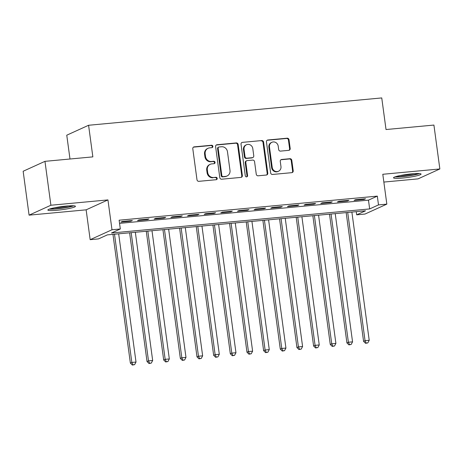 <?xml version="1.0" encoding="UTF-8"?>
<svg xmlns="http://www.w3.org/2000/svg" width="463" height="463" viewBox="0 0 463 463"><rect width="100%" height="100%" fill="white"/><g stroke="black" fill="none" stroke-linecap="round" stroke-linejoin="round"><path stroke-width="0.69" d="M212.876 146.343A1.227 1.14 65.6 0 0 211.568 145.243L194.194 146.864A1.748 1.632 65.6 0 0 192.793 148.739L196.989 179.76A1.748 1.632 65.6 0 0 198.859 181.328L216.227 179.708A1.227 1.14 65.6 0 0 217.211 178.4A1.227 1.14 65.6 0 0 215.903 177.3L213.657 177.508A5.602 5.22 65.6 0 1 207.679 172.479L207.326 169.898A5.602 5.22 65.6 0 1 210.243 164.307A5.602 5.22 65.6 0 1 211.817 163.89L214.062 163.682A1.227 1.14 65.6 0 0 215.046 162.368A1.227 1.14 65.6 0 0 213.738 161.269L211.487 161.477A5.602 5.22 65.6 0 1 205.508 156.453L205.161 153.866A5.602 5.22 65.6 0 1 208.072 148.282A5.602 5.22 65.6 0 1 209.646 147.865L211.898 147.656A1.227 1.14 65.6 0 0 212.876 146.343M211.921 147.651A1.227 1.14 65.6 0 0 210.978 145.509L193.609 147.13A1.748 1.632 65.6 0 0 193.424 147.159M216.256 179.708A1.227 1.14 65.6 0 0 215.312 177.566L213.657 177.508M214.091 163.682A1.227 1.14 65.6 0 0 213.148 161.541L210.896 161.749L211.487 161.477M411.885 173.851A13.907 1.551 172.3 0 0 393.509 177.804A13.907 1.551 172.3 0 0 402.688 178.029A13.907 1.551 172.3 0 0 421.07 174.076A13.907 1.551 172.3 0 0 411.885 173.851M66.244 206.081A13.907 1.551 172.3 0 0 47.863 210.04A13.907 1.551 172.3 0 0 57.047 210.266A13.907 1.551 172.3 0 0 75.428 206.313A13.907 1.551 172.3 0 0 66.244 206.081M288.79 150.342A1.748 1.632 65.6 0 0 290.191 148.467L289.016 139.762A1.748 1.632 65.6 0 0 287.147 138.194L267.857 139.994A1.748 1.632 65.6 0 0 266.451 141.869L270.647 172.89A1.748 1.632 65.6 0 0 272.516 174.458L291.812 172.664A1.748 1.632 65.6 0 0 293.212 170.783L291.788 160.273A1.748 1.632 65.6 0 0 289.919 158.705L281.666 159.475A1.748 1.632 65.6 0 0 280.26 161.35L280.966 166.558A4.682 4.364 65.6 0 1 278.529 171.229A4.682 4.364 65.6 0 1 272.221 167.374L269.46 146.956A4.682 4.364 65.6 0 1 271.897 142.286A4.682 4.364 65.6 0 1 278.205 146.14L278.668 149.543A1.748 1.632 65.6 0 0 280.532 151.112L288.79 150.342M378.502 204.906L386.837 204.131L365.018 214.045L356.689 214.826L365.533 210.804L107.347 234.88L98.503 238.902L90.169 239.678L111.988 229.764L120.316 228.988L111.473 233.005L369.659 208.929L378.502 204.906L377.316 196.127L119.13 220.209L120.316 228.988M44.963 161.344L50.901 205.236L29.082 215.15L23.15 171.258L44.963 161.344L92.855 156.876L88.583 125.27L381.749 97.93L386.026 129.536L433.918 125.068L439.85 168.96L382.797 174.279L386.837 204.131M29.082 215.15L86.135 209.832L107.948 199.912L50.901 205.236M107.948 199.912L111.988 229.764M238.167 144.508A1.748 1.632 65.6 0 0 236.298 142.934L217.008 144.734A1.748 1.632 65.6 0 0 215.602 146.609L219.798 177.63A1.748 1.632 65.6 0 0 221.667 179.204L240.957 177.404A1.748 1.632 65.6 0 0 242.363 175.529L238.167 144.508L237.577 144.774A1.748 1.632 65.6 0 0 235.708 143.206L216.418 145.006A1.748 1.632 65.6 0 0 216.233 145.029M242.433 142.367L261.722 140.567A1.748 1.632 65.6 0 1 263.592 142.135L267.788 173.156A1.748 1.632 65.6 0 1 266.381 175.031L258.128 175.801A1.748 1.632 65.6 0 1 256.259 174.233L254.557 161.651A1.748 1.632 65.6 0 0 252.688 160.082L247.213 160.592A1.748 1.632 65.6 0 0 245.812 162.467L247.583 175.564A1.227 1.14 65.6 0 1 246.941 176.785A1.227 1.14 65.6 0 1 245.292 175.778L241.026 144.242A1.748 1.632 65.6 0 1 242.433 142.367L261.722 140.567M383.85 182.069L418.037 178.88L439.85 168.96M132.343 220.521L122.348 221.453L120.878 222.118L130.867 221.187L132.343 220.521M148.999 218.964L139.004 219.896L137.534 220.567L147.529 219.636L148.999 218.964M165.661 217.413L155.666 218.345L154.191 219.016L164.186 218.085L165.661 217.413M182.318 215.856L172.323 216.788L170.847 217.46L180.842 216.528L182.318 215.856M198.974 214.305L188.979 215.237L187.503 215.908L197.498 214.977L198.974 214.305M215.631 212.749L205.636 213.686L204.16 214.352L214.155 213.42L215.631 212.749M232.287 211.197L222.292 212.129L220.822 212.801L230.817 211.869L232.287 211.197M248.944 209.646L238.949 210.578L237.478 211.244L247.474 210.312L248.944 209.646M265.606 208.09L255.611 209.021L254.135 209.693L264.13 208.761L265.606 208.09M282.262 206.539L272.267 207.47L270.791 208.142L280.786 207.21L282.262 206.539M298.919 204.982L288.924 205.913L287.448 206.585L297.443 205.653L298.919 204.982M315.575 203.431L305.58 204.362L304.11 205.034L314.099 204.102L315.575 203.431M332.231 201.88L322.236 202.811L320.766 203.477L330.761 202.545L332.231 201.88M348.888 200.323L338.899 201.255L337.423 201.926L347.418 200.994L348.888 200.323M119.552 223.363L368.473 200.149L377.316 196.127M354.079 200.375L364.074 199.437L365.55 198.772L355.555 199.703L354.079 200.375M88.583 125.27L66.765 135.19L69.988 159.006M356.267 211.666L356.689 214.826M86.135 209.832L90.169 239.678M368.473 200.149L369.659 208.929M130.867 221.187L130.797 220.66M147.529 219.636L147.454 219.109M164.186 218.085L164.116 217.558M180.842 216.528L180.773 216.001M197.498 214.977L197.429 214.45M214.155 213.42L214.085 212.893M230.817 211.869L230.742 211.342M247.474 210.312L247.398 209.791M264.13 208.761L264.06 208.234M280.786 207.21L280.717 206.683M297.443 205.653L297.373 205.126M314.099 204.102L314.03 203.575M330.761 202.545L330.686 202.018M347.418 200.994L347.343 200.467M364.074 199.437L364.005 198.916M208.072 148.282L207.488 148.548A5.602 5.22 65.6 0 0 204.571 154.133L205.161 153.866M210.896 161.749A5.602 5.22 65.6 0 1 204.918 156.72L204.571 154.133M210.243 164.307L209.652 164.579A5.602 5.22 65.6 0 0 206.735 170.164L207.326 169.898M213.067 177.775A5.602 5.22 65.6 0 1 207.088 172.745L206.735 170.164M241.142 177.375A1.748 1.632 65.6 0 0 241.773 175.795L237.577 144.774M219.132 146.979A1.227 1.14 65.6 0 0 218.148 148.293L221.829 175.523A1.227 1.14 65.6 0 0 223.137 176.623L225.51 176.403A5.602 5.22 65.6 0 0 227.078 175.986A5.602 5.22 65.6 0 0 229.995 170.401L227.478 151.789A5.602 5.22 65.6 0 0 221.499 146.759L219.132 146.979M218.785 147.072L218.195 147.338A1.227 1.14 65.6 0 0 217.558 148.559L218.148 148.293M227.078 175.986L226.494 176.253A5.602 5.22 65.6 0 1 224.92 176.669L222.547 176.889A1.227 1.14 65.6 0 1 221.239 175.79L217.558 148.559M266.566 175.002A1.748 1.632 65.6 0 0 267.197 173.422L263.001 142.401A1.748 1.632 65.6 0 0 261.132 140.833M246.721 160.719L246.131 160.991A1.748 1.632 65.6 0 0 245.222 162.733L246.993 175.83L247.583 175.564M246.629 176.872A1.227 1.14 65.6 0 0 246.993 175.83M252.792 148.594A4.682 4.364 65.6 0 0 246.484 144.745A4.682 4.364 65.6 0 0 244.047 149.41L245.02 156.61A1.748 1.632 65.6 0 0 246.889 158.178L252.364 157.669A1.748 1.632 65.6 0 0 253.765 155.794L252.792 148.594M246.484 144.745L245.894 145.012A4.682 4.364 65.6 0 0 243.457 149.682L244.047 149.41M252.856 157.536L252.266 157.808A1.748 1.632 65.6 0 1 251.774 157.935L246.299 158.444A1.748 1.632 65.6 0 1 244.429 156.876L243.457 149.682M271.897 142.286L271.306 142.552A4.682 4.364 65.6 0 0 268.87 147.222L269.46 146.956M278.529 171.229L277.939 171.501A4.682 4.364 65.6 0 1 271.631 167.647L268.87 147.222M291.991 172.635A1.748 1.632 65.6 0 0 292.622 171.055L291.198 160.539A1.748 1.632 65.6 0 0 289.334 158.971L281.076 159.741A1.748 1.632 65.6 0 0 280.891 159.77M288.976 150.313A1.748 1.632 65.6 0 0 289.606 148.733L288.426 140.034A1.748 1.632 65.6 0 0 286.556 138.46L267.267 140.26A1.748 1.632 65.6 0 0 267.082 140.289M112.966 234.359L130.375 363.108L131.845 362.436L136.012 362.049L118.673 233.827M114.511 234.214L131.845 362.436L132.962 364.803L132.372 365.07L134.629 364.647L132.962 364.803M136.012 362.049L134.629 364.647M132.372 365.07L130.375 363.108M72.61 205.763A12.032 1.343 -7.7 0 1 57.476 208.581A12.032 1.343 -7.7 0 1 50.438 208.761M54.489 207.789A11.141 1.244 172.3 0 0 57.655 207.569A11.141 1.244 172.3 0 0 68.443 205.902M49.338 209.114A13.815 1.545 172.3 0 0 56.885 208.848A13.815 1.545 172.3 0 0 73.762 205.809M394.98 176.878A13.815 1.545 172.3 0 0 407.307 176.062A13.815 1.545 172.3 0 0 419.403 173.573M418.251 173.527A12.032 1.343 -7.7 0 1 407.278 175.865A12.032 1.343 -7.7 0 1 396.079 176.525M400.13 175.558A11.141 1.244 172.3 0 0 414.084 173.671M129.623 232.802L147.031 361.551L148.501 360.88L152.668 360.492L135.335 232.27M131.168 232.657L148.501 360.88L149.618 363.247L149.028 363.519L151.285 363.09L149.618 363.247M152.668 360.492L151.285 363.09M149.028 363.519L147.031 361.551M146.279 231.251L163.688 360L165.164 359.329L169.325 358.941L151.991 230.719M147.824 231.106L165.164 359.329L166.275 361.696L165.69 361.962L167.942 361.539L166.275 361.696M169.325 358.941L167.942 361.539M165.69 361.962L163.688 360M162.935 229.7L180.344 358.443L181.82 357.772L185.981 357.384L168.648 229.168M164.481 229.555L181.82 357.772L182.937 360.139L182.347 360.411L184.598 359.988L182.937 360.139M185.981 357.384L184.598 359.988M182.347 360.411L180.344 358.443M179.598 228.143L197.001 356.892L198.477 356.221L202.644 355.833L185.304 227.611M181.143 227.999L198.477 356.221L199.594 358.588L199.003 358.854L201.26 358.431L199.594 358.588M202.644 355.833L201.26 358.431M199.003 358.854L197.001 356.892M196.254 226.592L213.663 355.335L215.133 354.67L219.3 354.282L201.961 226.06M197.799 226.448L215.133 354.67L216.25 357.037L215.66 357.303L217.917 356.88L216.25 357.037M219.3 354.282L217.917 356.88M215.66 357.303L213.663 355.335M212.911 225.035L230.319 353.784L231.789 353.113L235.956 352.725L218.617 224.503M214.456 224.891L231.789 353.113L232.906 355.48L232.316 355.752L234.573 355.324L232.906 355.48M235.956 352.725L234.573 355.324M232.316 355.752L230.319 353.784M229.567 223.484L246.976 352.233L248.452 351.562L252.613 351.174L235.279 222.952M231.112 223.34L248.452 351.562L249.563 353.929L248.972 354.195L251.23 353.773L249.563 353.929M252.613 351.174L251.23 353.773M248.972 354.195L246.976 352.233M246.223 221.927L263.632 350.676L265.108 350.005L269.269 349.617L251.936 221.395M247.769 221.789L265.108 350.005L266.219 352.372L265.635 352.644L267.886 352.221L266.219 352.372M269.269 349.617L267.886 352.221M265.635 352.644L263.632 350.676M262.88 220.376L280.289 349.125L281.764 348.454L285.926 348.066L268.592 219.844M264.425 220.232L281.764 348.454L282.881 350.821L282.291 351.087L284.542 350.665L282.881 350.821M285.926 348.066L284.542 350.665M282.291 351.087L280.289 349.125M279.542 218.825L296.945 347.568L298.421 346.903L302.588 346.509L285.249 218.293M281.087 218.681L298.421 346.903L299.538 349.27L298.948 349.536L301.205 349.114L299.538 349.27M302.588 346.509L301.205 349.114M298.948 349.536L296.945 347.568M296.198 217.269L313.607 346.017L315.077 345.346L319.244 344.958L301.905 216.736M297.744 217.124L315.077 345.346L316.194 347.713L315.604 347.979L317.861 347.557L316.194 347.713M319.244 344.958L317.861 347.557M315.604 347.979L313.607 346.017M312.855 215.717L330.264 344.46L331.734 343.795L335.901 343.407L318.567 215.185M314.4 215.573L331.734 343.795L332.851 346.162L332.26 346.428L334.517 346.006L332.851 346.162M335.901 343.407L334.517 346.006M332.26 346.428L330.264 344.46M329.511 214.161L346.92 342.909L348.396 342.238L352.557 341.85L335.224 213.628M331.057 214.016L348.396 342.238L349.507 344.605L348.923 344.877L351.174 344.449L349.507 344.605M352.557 341.85L351.174 344.449M348.923 344.877L346.92 342.909M346.168 212.61L363.577 341.358L365.052 340.687L369.214 340.299L351.88 212.077M347.713 212.465L365.052 340.687L366.169 343.054L365.579 343.32L367.83 342.898L366.169 343.054M369.214 340.299L367.83 342.898M365.579 343.32L363.577 341.358M210.978 145.509L211.568 145.243M215.312 177.566L215.903 177.3M213.148 161.541L213.738 161.269M204.918 156.72L205.508 156.453M207.088 172.745L207.679 172.479M193.609 147.13L194.194 146.864M241.773 175.795L242.363 175.529M216.418 145.006L217.008 144.734M235.708 143.206L236.298 142.934M221.239 175.79L221.829 175.523M222.547 176.889L223.137 176.623M224.92 176.669L225.51 176.403M263.001 142.401L263.592 142.135M267.197 173.422L267.788 173.156M245.222 162.733L245.812 162.467M244.429 156.876L245.02 156.61M246.299 158.444L246.889 158.178M251.774 157.935L252.364 157.669M271.631 167.647L272.221 167.374M281.076 159.741L281.666 159.475M289.334 158.971L289.919 158.705M291.198 160.539L291.788 160.273M292.622 171.055L293.212 170.783M267.267 140.26L267.857 139.994M286.556 138.46L287.147 138.194M288.426 140.034L289.016 139.762M289.606 148.733L290.191 148.467"/></g></svg>
